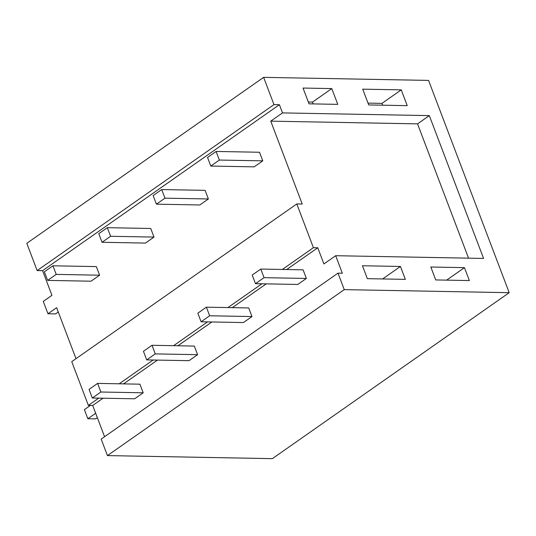 <?xml version="1.0" encoding="UTF-8"?>
<svg xmlns="http://www.w3.org/2000/svg" width="536" height="536" viewBox="0 0 536 536"><rect width="100%" height="100%" fill="white"/><g stroke="black" fill="none" stroke-linecap="round" stroke-linejoin="round"><path stroke-width="0.8" d="M263.625 77.352L428.565 80.407L509.2 292.683L344.259 289.634L337.995 273.139L342.337 273.219L335.683 255.706L483.573 258.439L429.316 115.615L282.512 112.902L279.403 104.708L273.976 104.607L263.625 77.352L26.8 243.317L37.152 270.566L273.976 104.607M401.236 89.867L407.226 105.646L368.708 104.935L362.711 89.157L401.236 89.867L381.96 103.374L382.65 105.19M309.024 103.83L337.781 104.359L331.784 88.587L303.028 88.051L309.024 103.83M367.354 278.666L405.337 279.37L400.432 266.459L362.45 265.755L367.354 278.666M435.721 279.933L430.817 267.022L464.457 267.645L469.355 280.556L435.721 279.933M279.403 104.708L42.578 270.667L37.152 270.566M42.578 270.667L51.945 295.329L43.275 301.406L47.965 313.761L55.57 313.902L58.277 311.999M76.005 358.664L56.635 307.684L47.965 313.761M286.686 269.541L317.754 247.766L313.413 247.686L296.797 203.941L302.224 204.042L270.74 121.149L282.512 112.902M429.316 115.615L417.544 123.87L270.74 121.149M417.544 123.87L468.551 258.164M335.683 255.706L323.905 263.953L317.754 247.766M266.238 283.866L232.296 307.651M211.854 321.982L177.912 345.767M157.463 360.098L123.521 383.883M103.073 398.208L92.708 405.471L104.574 436.713M344.259 289.634L107.434 455.593L101.17 439.098L337.995 273.139M107.434 455.593L272.375 458.649L509.2 292.683M381.96 103.374L368.018 103.113M331.784 88.587L312.515 102.088L308.334 102.014M312.515 102.088L313.205 103.91M400.432 266.459L382.61 278.948M464.457 267.645L446.635 280.134M92.708 405.471L88.366 405.39L71.75 361.646L296.797 203.941M313.413 247.686L282.345 269.461M261.896 283.785L227.954 307.57M207.512 321.901L173.57 345.687M153.122 360.018L119.18 383.803M98.731 398.127L88.366 405.39M95.669 413.263L87.844 418.743L95.596 418.884L97.338 417.665M90.41 405.43L84.393 409.645L87.844 418.743M260.777 269.059L252.208 275.062L255.478 283.665L297.802 284.449L306.364 278.445L303.095 269.843L260.777 269.059L264.047 277.668L306.364 278.445M264.047 277.668L255.478 283.665M206.387 307.175L197.824 313.178L201.094 321.781L243.411 322.565L251.98 316.562L248.711 307.959L206.387 307.175L209.656 315.778L251.98 316.562M209.656 315.778L201.094 321.781M152.003 345.291L143.434 351.288L146.703 359.897L189.02 360.681L197.59 354.678L194.32 346.068L152.003 345.291L155.266 353.894L197.59 354.678M155.266 353.894L146.703 359.897M97.612 383.401L89.05 389.404L92.313 398.013L134.637 398.791L143.199 392.794L139.93 384.185L97.612 383.401L100.882 392.01L143.199 392.794M100.882 392.01L92.313 398.013M216.102 151.447L207.532 157.45L210.802 166.053L254.205 166.857L262.774 160.854L259.504 152.251L216.102 151.447L219.365 160.05L262.774 160.854M219.365 160.05L210.802 166.053M161.711 189.556L153.149 195.56L156.411 204.169L199.821 204.973L208.383 198.97L205.114 190.36L161.711 189.556L164.981 198.166L208.383 198.97M164.981 198.166L156.411 204.169M107.321 227.673L98.758 233.676L102.028 242.279L145.43 243.083L154 237.08L150.73 228.477L107.321 227.673L110.59 236.282L154 237.08M110.59 236.282L102.028 242.279M52.937 265.789L44.367 271.792L47.637 280.395L91.04 281.199L99.609 275.196L96.339 266.593L52.937 265.789L56.206 274.392L99.609 275.196M56.206 274.392L47.637 280.395"/></g></svg>
